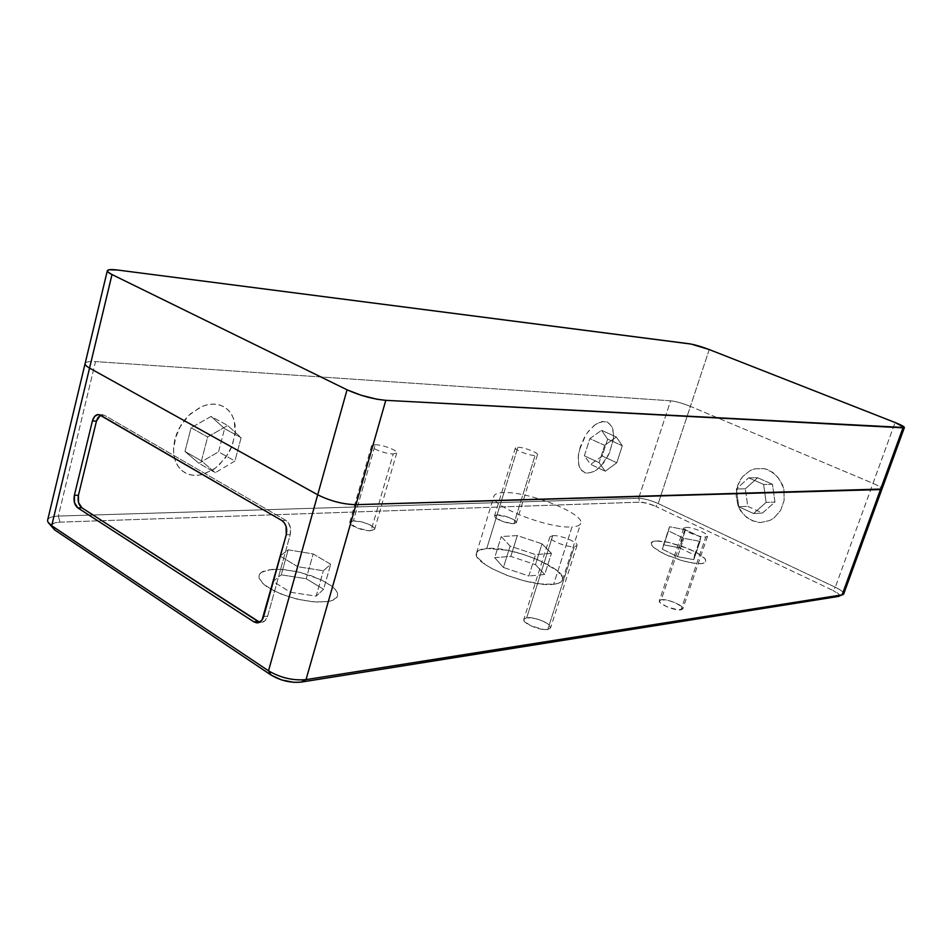 <?xml version="1.0" encoding="UTF-8"?>
<svg xmlns="http://www.w3.org/2000/svg" width="952" height="952" viewBox="0 0 952 952"><rect width="100%" height="100%" fill="white"/><g stroke="black" fill="none" stroke-linecap="round" stroke-linejoin="round"><path stroke-width="0.71" stroke-dasharray="4.76 3.57" d="M552.743 535.643C560.216 534.893 578.673 542.366 577.019 545.52L574.318 546.698L547.769 629.486L550.553 627.915C552.41 624.096 534.298 616.384 526.718 617.729L552.743 535.643L526.718 617.729L523.802 619.324C521.851 623.096 540.272 630.95 547.769 629.486L574.318 546.698C566.94 547.543 548.173 539.939 549.911 536.833L552.743 535.643M685.618 527.36C691.568 526.73 708.99 533.751 707.55 536.226L705.777 536.987L680.977 609.863L682.822 608.84C684.44 605.829 667.304 598.57 661.259 599.689L685.618 527.36L661.259 599.689L659.331 600.724C657.63 603.711 675.016 611.065 680.977 609.863L705.777 536.987C699.922 537.702 682.239 530.573 683.762 528.134L685.618 527.36M517.876 447.273C524.028 447.214 538.594 452.795 537.463 454.794L535.072 455.484L513.902 523.659L516.353 522.684C517.626 520.232 503.275 514.508 497.063 514.972L517.876 447.273L497.063 514.972L494.528 515.948C493.195 518.388 507.749 524.183 513.902 523.659L535.072 455.484C528.979 455.603 514.211 449.951 515.401 447.975L517.876 447.273M375.207 444.739C382.728 444.691 397.984 450.486 396.746 452.938L393.235 453.961L371.042 530.74L374.636 529.3C376.028 526.313 360.998 520.375 353.43 520.899L375.207 444.739L353.43 520.899L349.717 522.351C348.265 525.325 363.533 531.347 371.042 530.74L393.235 453.961C385.786 454.08 370.28 448.19 371.577 445.762L375.207 444.739M51.42 525.813L51.789 524.647L54.669 522.91L59.964 522.148L640.042 502.156L647.265 503.299L655.726 506.357C649.692 503.691 644.468 502.287 640.042 502.156L638.613 498.312C644.135 498.491 650.668 500.24 658.201 503.56L655.726 506.357L832.833 590.371L835.297 587.241L658.201 503.56L655.726 506.357L832.833 590.371L835.297 587.241C842.068 590.597 844.721 593.013 843.258 594.476L842.651 594.726M839.176 596.19C840.366 595 838.26 593.072 832.833 590.371L838.974 594.31L839.14 596.202M526.718 617.729L523.79 619.347L524.338 621.287L530.978 625.904L543.759 629.51L547.769 629.486L550.589 627.808L548.887 624.738L543.294 621.299L535.678 618.633L526.718 617.729M661.259 599.689L659.284 601.033L660.176 602.675L666.614 606.65L677.741 609.839L682.679 609.113L681.906 606.817L675.468 602.878L668.709 600.545L661.259 599.689M497.063 514.972L495.004 515.413L494.921 517.138L502.18 521.268L512.378 523.648L516.341 522.731L515.103 520.661L508.677 517.352L497.063 514.972M353.43 520.899L349.955 521.934L349.896 523.398L357.333 528.074L369.138 530.74L374.445 529.669L373.708 527.301L369.126 524.457L362.236 522.065L353.43 520.899M486.769 548.435L478.582 550.518L476.726 552.493L476.512 555.016L477.963 558.003L485.71 564.881L491.732 568.499L506.916 575.377L524.171 580.827L540.665 583.945L553.683 584.266L558.253 583.35L561.263 581.779L562.656 579.625L562.382 576.971L557.075 570.629L539.379 560.383L523.659 554.469L507.356 550.268L486.769 548.435C480.855 548.876 477.452 550.387 476.547 552.957C470.562 563.56 529.895 587.872 553.683 584.266L572.021 526.872C548.459 529.122 488.376 505.298 493.933 496.182C494.731 493.957 498.063 492.767 503.941 492.612L486.769 548.435L503.941 492.612C528.455 491.327 585.325 513.89 580.696 523.374C580.006 525.385 577.114 526.551 572.021 526.872L553.683 584.266C558.824 583.671 561.787 582.219 562.572 579.911C567.678 568.939 511.486 545.865 486.769 548.435L478.582 550.518L476.726 552.493L476.512 555.016L477.963 558.003L485.71 564.881L491.732 568.499L506.916 575.377L524.171 580.827L540.665 583.945L553.683 584.266L558.253 583.35L561.263 581.779L562.656 579.625L562.382 576.971L557.075 570.629L539.379 560.383L523.659 554.469L507.356 550.268L486.769 548.435M272.32 569.367L263.014 571.426L260.265 573.294L258.956 575.651L259.182 578.411L264.18 584.707L268.797 587.991L281.387 594.191L296.715 599.034L312.268 601.735L325.524 601.89L330.618 600.998L336.818 597.499L337.722 595.036L337.115 592.239L335.068 589.205L331.653 586.051L321.336 579.863L300.249 572.426L285.374 569.736L272.32 569.367M655.678 540.962L653.143 541.39L651.001 543.485L653.048 546.924L659.058 551.232L668.149 555.73L684.369 561.275L694.389 563.31L701.898 563.62L705.741 562.168L705.408 559.229L703.695 557.337L697.53 553.076L688.593 548.733L667.864 542.188L655.678 540.962M49.23 523.719L48.017 522.112C46.6 518.507 50.039 516.496 58.322 516.067L59.964 522.148C53.348 522.517 50.611 524.159 51.753 527.063M59.964 522.148L640.042 502.156L638.613 498.312L58.322 516.067L59.964 522.148M47.659 520.018C48.445 517.638 52.003 516.329 58.322 516.067L95.521 361.593C89.214 361.213 85.739 361.855 85.121 363.521C85.739 361.855 89.214 361.213 95.521 361.593L670.613 400.804L638.613 498.312L58.322 516.067L95.521 361.593L670.613 400.804C676.075 401.423 682.679 403.291 690.402 406.385L872.996 483.366C879.017 485.972 882.004 487.852 881.968 489.042C882.004 487.852 879.017 485.972 872.996 483.366L835.297 587.241L895.082 422.51L872.996 483.366L690.402 406.385L658.201 503.56L690.402 406.385C682.679 403.291 676.075 401.423 670.613 400.804L638.613 498.312C644.135 498.491 650.668 500.24 658.201 503.56L835.297 587.241C841.116 590.085 843.924 592.322 843.71 593.953M174.87 439.384L173.645 446.488L173.657 453.319L174.882 459.59L177.274 465.052L180.713 469.514L185.069 472.799L190.15 474.798L195.767 475.453L201.681 474.739L213.534 469.467L219.043 465.123L228.218 453.842L231.562 447.309L235.18 433.66L234.275 420.855L232.133 415.381L228.944 410.8L224.803 407.289L219.876 405.017L214.331 404.076L208.369 404.517L202.24 406.337L190.424 413.846L185.224 419.249L180.773 425.473L174.87 439.384M580.173 447.095L578.209 457.186L578.995 465.707L580.399 468.943L584.897 472.799L587.824 473.287L594.441 471.299L601.236 465.742L609.637 452.676L613.528 437.849L612.909 429.376L611.612 426.068L607.293 421.95L604.413 421.32L597.761 423.057L594.25 425.377L587.539 432.494L584.599 437.027L580.173 447.095M100.436 415.167L104.458 415.286L285.838 520.375L288.361 522.731L290.562 528.312L290.217 534.619L267.655 616.134L264.965 620.835L260.777 622.418C264.025 622.418 266.31 620.323 267.655 616.134L290.217 534.619C291.479 528.253 290.015 523.505 285.838 520.375L104.458 415.286L100.436 415.167M100.388 415.143L104.458 415.286L100.388 415.143M281.851 520.53L285.838 520.375L281.851 520.53M286.243 534.81L290.217 534.619L286.243 534.81M263.644 616.575L267.655 616.134L263.644 616.575M737.705 485.377L736.11 495.695L738.121 505.976L743.464 514.687L751.342 520.518L760.6 522.565L769.859 520.47L774.036 517.936L780.652 510.343L784.139 500.407L783.912 489.697L780.021 479.868L773.095 472.466L764.23 468.61L754.793 468.836L750.319 470.49L742.691 476.524L739.811 480.677L737.705 485.377L736.11 495.695L738.121 505.976L740.418 510.617L747.141 518.031L755.888 522.053L760.6 522.565L769.859 520.47L774.036 517.936L780.652 510.343L784.139 500.407L783.912 489.697L782.401 484.568L776.88 475.786L768.823 470.038L764.23 468.61L754.793 468.836L750.319 470.49L742.691 476.524L737.705 485.377M709.24 349.562L690.402 406.385L709.24 349.562M551.434 553.362L535.571 554.6L510.093 546.067L501.228 536.547L517.305 535.583L542.045 543.854L551.434 553.362L544.722 574.472L535.464 564.679L542.045 543.854L551.434 553.362L535.571 554.6L510.093 546.067L501.228 536.547L517.305 535.583L542.045 543.854L535.464 564.679L510.819 556.396L517.305 535.583L510.819 556.396L494.695 557.658L501.228 536.547L494.695 557.658L503.441 567.475L510.093 546.067L503.441 567.475L528.824 576.019L535.571 554.6L528.824 576.019L503.441 567.475L494.695 557.658L510.819 556.396L535.464 564.679L544.722 574.472L528.824 576.019L544.722 574.472L551.434 553.362M700.017 541.379L683.774 538.308L668.459 530.907L669.53 526.718L685.535 529.8L700.708 537.059L700.017 541.379L693.806 559.645L700.708 537.059L700.017 541.379L683.774 538.308L668.459 530.907L669.53 526.718L685.535 529.8L700.708 537.059L694.567 555.123L679.49 547.757L685.535 529.8L679.49 547.757L663.496 544.782L669.53 526.718L662.354 549.185L668.459 530.907L662.354 549.185L677.586 556.682L683.774 538.308L677.586 556.682L662.354 549.185L663.496 544.782L679.49 547.757L694.567 555.123L693.806 559.645L677.586 556.682L693.806 559.645L700.017 541.379M691.259 562.81L699.756 563.715L702.814 563.489L705.979 561.775L704.944 558.622L696.198 552.338L681.739 546.091L666.257 541.878L657.856 540.903L652.501 541.628L651.251 542.616L651.894 545.651L653.786 547.602L664.853 554.254L680.739 560.252L691.259 562.81M604.627 445.381L616.313 436.968L622.299 445.75L616.801 462.755L605.27 471.264L599.094 462.684L604.627 445.381L589.835 438.622L584.373 455.818L599.094 462.684L604.627 445.381L616.313 436.968L622.299 445.75L616.801 462.755L605.27 471.264L599.094 462.684L584.373 455.818L590.657 464.397L605.27 471.264L590.657 464.397L602.211 456.008L616.801 462.755L602.211 456.008L607.638 439.11L622.299 445.75L607.638 439.11L601.545 430.304L616.313 436.968L601.545 430.304L607.638 439.11L602.211 456.008L590.657 464.397L584.373 455.818L589.835 438.622L601.545 430.304L589.835 438.622L604.627 445.381M595.428 424.497L588.586 431.113L585.528 435.457L579.221 450.546L578.34 455.58L578.673 464.457L581.66 470.645L586.813 473.227L593.298 471.894L596.737 469.812L603.366 463.231L608.887 454.306L613.374 439.431L613.623 434.802L612.112 427.091L608.161 422.379L602.295 421.45L595.428 424.497M748.688 477.844L763.647 484.461L766.122 502.394L753.579 513.509L738.752 506.726L736.336 489.007L748.688 477.844L757.613 477.737L745.345 488.792L736.336 489.007L748.688 477.844L763.647 484.461L766.122 502.394L753.579 513.509L738.752 506.726L736.336 489.007L745.345 488.792L747.748 506.345L738.752 506.726L747.748 506.345L762.481 513.045L753.579 513.509L762.481 513.045L774.952 502.049L766.122 502.394L774.952 502.049L772.488 484.294L763.647 484.461L772.488 484.294L774.952 502.049L762.481 513.045L747.748 506.345L745.345 488.792L757.613 477.737L772.488 484.294L757.613 477.737L748.688 477.844M215.283 472.692L201.431 460.875L207.643 436.992L227.695 425.484L241.106 437.706L234.918 461.03L215.283 472.692L198.92 463.279L218.532 451.819L234.918 461.03L215.283 472.692L201.431 460.875L207.643 436.992L227.695 425.484L241.106 437.706L234.918 461.03L218.532 451.819L224.612 428.674L241.106 437.706L224.612 428.674L211.106 416.452L227.695 425.484L211.106 416.452L191.09 427.769L207.643 436.992L191.09 427.769L184.985 451.45L201.431 460.875L184.985 451.45L191.09 427.769L211.106 416.452L224.612 428.674L218.532 451.819L198.92 463.279L184.985 451.45L198.92 463.279L215.283 472.692M182.07 470.752L186.687 473.608L191.971 475.167L197.707 475.357L203.68 474.203L215.426 468.134L225.493 457.912L232.466 445.06L235.346 431.411L235.084 424.913L233.68 418.951L231.181 413.739L227.659 409.503L223.244 406.397L218.079 404.552L212.379 404.065L206.334 404.969L200.206 407.242L188.615 415.536L179.5 427.686L176.346 434.624L173.514 448.808L173.93 455.484L175.549 461.506L178.31 466.658L182.07 470.752M280.102 556.075L288.17 549.84L313.172 553.933L330.701 564.262L323.347 570.772L297.738 566.69L280.102 556.075L273.081 581.47L290.586 592.287L297.738 566.69L280.102 556.075L288.17 549.84L313.172 553.933L330.701 564.262L323.347 570.772L297.738 566.69L290.586 592.287L316.147 596.154L323.347 570.772L316.147 596.154L323.597 589.252L330.701 564.262L323.597 589.252L306.211 578.733L313.172 553.933L306.211 578.733L281.245 574.829L288.17 549.84L281.245 574.829L306.211 578.733L323.597 589.252L316.147 596.154L290.586 592.287L273.081 581.47L281.245 574.829L273.081 581.47L280.102 556.075M261.026 572.616L259.23 574.818L258.932 577.447L262.93 583.612L272.546 590.145L286.314 596L302.01 600.2L317.052 602.08L329.059 601.366L333.307 600.069L336.187 598.225L337.591 595.904L337.484 593.203L335.913 590.24L332.926 587.11L323.323 580.851L310.126 575.317L295.227 571.295L280.721 569.344L268.714 569.796L261.026 572.616M577.019 545.52L550.553 627.915M707.55 536.226L682.822 608.84M537.463 454.794L516.353 522.684M396.746 452.938L374.636 529.3M371.577 445.762L349.717 522.351M515.401 447.975L494.528 515.948M683.762 528.134L659.331 600.724M549.911 536.833L523.802 619.324M99.079 414.632L103.137 414.774M258.587 622.668L260.777 622.418M476.547 552.957L493.933 496.182M562.572 579.911L580.696 523.374"/><path stroke-width="1.43" d="M839.14 596.202L301.058 682.12L294.001 682.346L281.685 679.966L271.153 675.111L54.704 529.943L51.42 525.813M843.258 594.476L842.651 594.726M838.26 596.476L301.058 682.12L306.02 679.621L842.115 594.845L838.26 596.476M271.153 675.111C280.733 680.716 290.693 683.048 301.058 682.12L306.02 679.621C293.037 680.763 280.542 677.836 268.524 670.827L271.153 675.111L54.704 529.943L51.694 525.706L268.524 670.827L271.153 675.111M49.23 523.719L54.704 529.943L51.694 525.706L48.017 522.112M89.547 368.079C86.358 366.27 84.883 364.759 85.121 363.521C84.883 364.759 86.358 366.27 89.547 368.079L51.694 525.706L112.015 274.557L107.969 272.01L107.326 271.011L108.909 269.773L117.584 270.023L691.081 344.065L709.24 349.562L895.082 422.51L904.388 427.531L385.786 400.34L376.968 399.233L361.082 395.247L347.04 389.796L112.015 274.557L347.04 389.796L317.706 494.79L89.547 368.079L112.015 274.557C108.73 272.926 107.171 271.641 107.338 270.713C107.85 269.475 111.265 269.238 117.584 270.023L689.331 343.779C694.758 344.672 701.386 346.599 709.24 349.562L895.082 422.51C901.223 424.961 904.317 426.639 904.388 427.555L902.972 427.841L880.481 489.554L355.988 504.667C343.077 504.37 330.308 501.073 317.706 494.79L268.524 670.827L317.706 494.79C330.308 501.073 343.077 504.37 355.988 504.667L306.02 679.621L385.786 400.34L902.972 427.841L842.115 594.845L880.481 489.554L881.968 489.042L355.988 504.667L385.786 400.34C372.922 399.138 359.999 395.615 347.04 389.796L317.706 494.79L89.547 368.079M107.326 270.725L47.659 520.018C47.302 521.732 48.647 523.636 51.694 525.706L268.524 670.827C280.542 677.836 293.037 680.763 306.02 679.621L842.115 594.845L843.71 593.953L904.388 427.555M78.445 495.242L96.461 421.105L97.758 417.857L100.436 415.167L96.461 421.105L78.445 495.242L74.375 495.314L92.404 420.974L96.461 421.105L92.404 420.974C93.724 416.452 95.95 414.334 99.079 414.632L281.851 520.53C286.028 523.671 287.492 528.431 286.243 534.81L263.644 616.575C262.312 620.763 260.015 622.858 256.766 622.87L253.97 621.894L257.98 621.454L81.872 507.797L78.54 502.62L78.445 495.242C77.457 500.871 78.599 505.06 81.872 507.797L259.646 622.215L257.98 621.454L253.97 621.894L77.814 507.892L81.872 507.797L77.814 507.892C74.542 505.155 73.387 500.966 74.375 495.314L78.445 495.242M77.814 507.892L74.482 502.704L74.375 495.314L92.404 420.974L94.605 416.44L98.008 414.56L100.388 415.143L281.851 520.53L284.374 522.886L286.1 526.432L286.243 534.81L262.074 619.99L258.289 622.739L253.97 621.894L77.814 507.892M256.766 622.87L258.587 622.668"/></g></svg>
